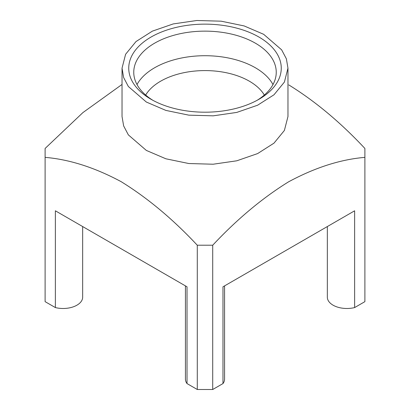 <?xml version="1.0" encoding="UTF-8"?>
<svg xmlns="http://www.w3.org/2000/svg" width="410" height="410" viewBox="0 0 410 410"><rect width="100%" height="100%" fill="white"/><g stroke="black" fill="none" stroke-linecap="round" stroke-linejoin="round"><path stroke-width="0.61" d="M151.075 99.302L151.075 99.302A76.26 44.029 180 0 1 151.075 37.038A76.26 44.029 180 0 1 258.925 37.038A76.26 44.029 180 0 1 258.925 99.302A76.26 44.029 180 0 1 151.075 99.302M257.09 100.327A71.243 41.133 0 0 0 276.243 72.268A71.243 41.133 0 0 0 255.379 43.183A71.243 41.133 0 0 0 177.735 34.266A71.243 41.133 0 0 0 133.757 72.268A71.243 41.133 0 0 0 152.909 100.327M272.988 84.557A71.243 41.133 0 0 0 255.379 67.763A71.243 41.133 0 0 0 137.012 84.557M264.322 95.043A62.715 36.208 0 0 0 249.347 81.19A62.715 36.208 0 0 0 145.678 95.043M185.433 285.893L185.433 379.122A19.567 11.295 0 0 0 187.022 383.575L197.282 389.5L212.718 389.5L222.978 383.575A19.567 11.295 0 0 0 224.567 379.122L224.567 285.893M122.036 84.45L82.902 112.596L45.11 148.451L45.11 301.647L55.37 307.572L55.37 210.801L187.022 286.805L187.022 383.575M122.036 68.168L122.036 116.553L123.635 125.896L128.356 134.885L146.339 150.424L165.891 158.793L188.815 163.528L213.133 164.22L236.749 160.807L257.629 153.576L273.977 143.162L284.386 130.457L287.963 116.553L287.963 68.168L286.38 58.825L281.644 49.841L263.661 34.302L244.145 25.932L221.19 21.187L196.831 20.5L173.251 23.918L152.392 31.129L136.007 41.553L125.593 54.284L122.036 68.168L123.62 77.516L128.356 86.5L146.339 102.039L165.855 110.403L188.81 115.154L213.169 115.84L236.749 112.422L257.608 105.211L273.993 94.787L284.407 82.056L287.963 68.168M45.11 157.363C69.469 159.428 94.833 167.536 121.196 181.697C147.451 197.892 172.815 219.063 197.282 245.216L197.282 389.5M327.339 226.556L327.339 297.188A19.567 11.295 0 0 0 354.63 307.572L364.89 301.647L364.89 157.363C340.443 159.428 314.993 167.587 288.537 181.85C262.379 198.04 237.103 219.16 212.718 245.216L212.718 389.5M55.37 307.572A19.567 11.295 0 0 0 82.661 297.188L82.661 226.556M354.63 307.572L354.63 210.801L222.978 286.805L222.978 383.575M364.89 157.363L364.89 148.451C340.423 122.298 315.059 101.126 288.804 84.931M354.63 210.801L354.63 286.81M212.718 245.216L197.282 245.216"/></g></svg>

